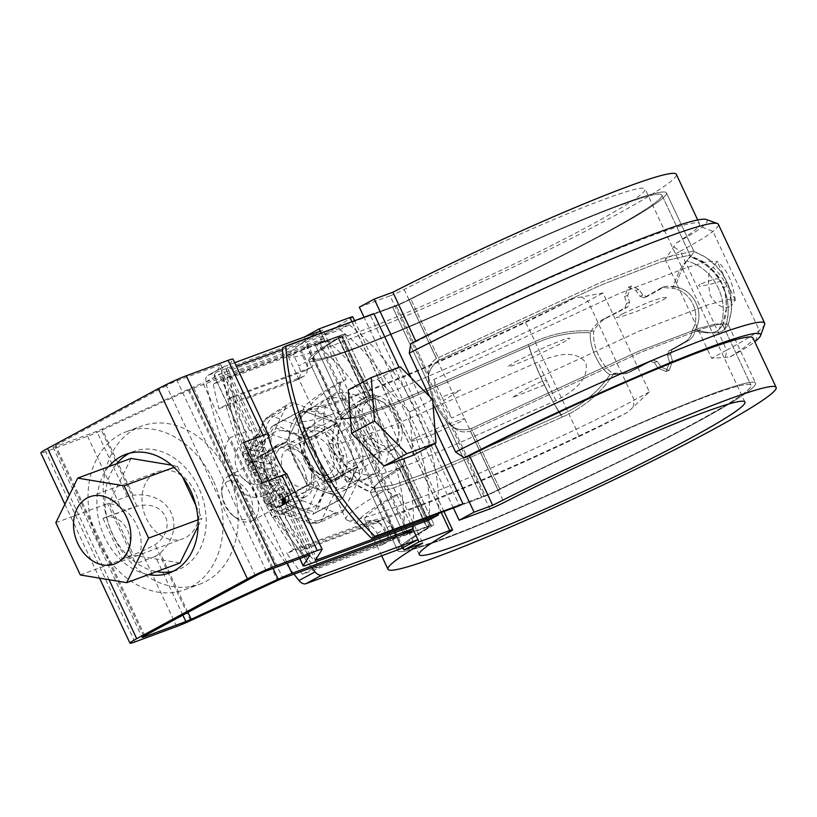<?xml version="1.0" encoding="UTF-8"?>
<svg xmlns="http://www.w3.org/2000/svg" width="817" height="817" viewBox="0 0 817 817"><rect width="100%" height="100%" fill="white"/><g stroke="black" fill="none" stroke-linecap="round" stroke-linejoin="round"><path stroke-width="0.61" stroke-dasharray="4.08 3.06" d="M695.4 329.435C694.511 334.562 692.265 338.207 688.649 340.393A197.53 13.777 -25.1 0 1 671.85 349.88L670.594 354.312L672.524 361.185L669.164 370.407L661.331 367.231L657.256 361.512L652.926 360.113A197.53 13.777 -25.1 0 1 631.286 371.388L628.569 372.583L613.455 374.043C601.149 392.967 584.094 407.315 562.29 417.089C551.271 401.321 534.716 365.975 528.333 344.59C549.77 333.918 571.44 329.425 593.346 331.099L593.857 331.191C596.778 325.319 600.944 320.958 606.337 318.119A197.53 13.777 154.9 0 0 627.977 306.845L629.529 302.31L627.681 295.407L631.245 286.113L638.874 289.361L642.856 295.111L646.901 296.622A197.53 13.777 154.9 0 0 663.7 287.135L665.528 286.267L676.159 287.186C693.939 289.933 704.714 312.717 695.686 328.863L695.4 329.435C694.511 334.562 692.265 338.207 688.649 340.393A197.53 13.777 -25.1 0 1 671.85 349.88L670.594 354.312L672.524 361.185L669.164 370.407L661.331 367.231L657.256 361.512L652.926 360.113A197.53 13.777 -25.1 0 1 631.286 371.388L628.569 372.583L613.312 373.359C602.446 368.058 591.722 345.264 593.796 331.682L593.857 331.191C596.778 325.319 600.944 320.958 606.337 318.119A197.53 13.777 154.9 0 0 627.977 306.845L629.529 302.31L627.681 295.407L631.245 286.113L638.874 289.361L642.856 295.111L646.901 296.622A197.53 13.777 154.9 0 0 663.7 287.135L665.528 286.267L675.639 286.644C680.622 270.417 685.555 260.541 690.436 257.018C685.555 260.541 680.622 270.417 675.639 286.644L676.159 287.186C693.939 289.933 704.714 312.717 695.686 328.863L695.4 329.435M723.811 288.033C729.387 301.779 729.581 315.607 724.403 329.506C719.91 333.928 710.361 333.959 695.747 329.588C710.361 333.959 719.91 333.928 724.403 329.506C736.209 301.412 719.654 266.076 690.447 257.008L694.072 251.81L693.194 251.136L664.415 257.712L601.966 281.865L436.411 358.592C430.518 362.707 427.894 368.058 428.537 374.656C430.253 394.213 438.331 411.462 452.771 426.403C457.612 431.58 463.474 433.122 470.357 431.049L641.325 352.066L703.457 328.444L721.054 323.746L727.988 324.206L727.937 325.36L724.413 329.496L727.937 325.36L731.235 311.961C731.726 297.337 730.112 287.104 726.405 281.252C719.981 268.977 713.435 259.336 693.194 251.136L664.415 257.712L601.966 281.865L436.411 358.592C430.518 362.707 427.894 368.058 428.537 374.656C430.253 394.213 438.331 411.462 452.771 426.403C457.612 431.58 463.474 433.122 470.357 431.049L641.325 352.066L703.457 328.444L721.054 323.746L727.988 324.206L727.937 325.36C734.606 304.629 731.409 293.395 726.099 280.599C723.985 274.001 717.152 266.199 705.602 257.202L693.194 251.136L694.072 251.81L690.447 257.008C704.468 262.002 714.977 271.04 721.983 284.122C721.646 286.256 722.259 287.564 723.811 288.033C725.935 286.45 726.732 284.347 726.211 281.722L721.983 284.122M373.604 438.31L362.288 442.743L371.98 434.838L381.805 455.825L354.905 472.972L347.041 481.928L337.523 461.595C336.533 459.328 337.993 457.295 341.884 455.518C346.684 453.803 340.944 460.461 340.566 461.043L338.534 463.76C342.568 471.828 348.124 478.558 355.211 483.981L371.081 492.477L370.244 491.824L376.892 484.042L399.993 469.07L400.759 465.567L394.264 458.02C379.854 443.141 371.776 425.892 370.019 406.274L368.824 397.399L366.047 396.602L344.917 410.226L336.338 418.233L333.091 431.162C332.519 446.174 334.112 456.56 337.85 462.32C344.274 474.606 350.779 484.246 371.081 492.477L391.037 488.791L434.133 473.206L562.239 417.109L434.133 473.206L391.037 488.791L371.081 492.477L370.244 491.824L397.828 550.709A197.53 13.777 -25.1 0 0 582.552 479.395A197.53 13.777 -25.1 0 0 755.582 383.122L727.988 324.206L755.582 383.122A197.53 13.777 -25.1 0 0 497.941 489.945A11.795 0.827 -25.1 0 1 485.206 495.653A11.795 0.827 -25.1 0 0 497.941 489.945A197.53 13.777 -25.1 0 1 755.582 383.122A197.53 13.777 -25.1 0 1 582.552 479.395A197.53 13.777 -25.1 0 1 397.828 550.709A197.53 13.777 -25.1 0 1 427.577 527.956L399.993 469.07L400.759 465.567L394.264 458.02C379.854 443.141 371.776 425.892 370.019 406.274L368.824 397.399L366.047 396.602L344.917 410.226L336.338 418.233L336.298 419.366L352.903 417.538L395.499 402.638L528.282 344.611C531.653 355.354 536.442 367.487 542.641 381.008C531.693 385.838 521.563 391.384 512.269 397.634L544.469 384.909C548.656 381.365 548.044 380.058 542.641 381.008M653.263 359.96L649.893 361.226A192.475 13.429 -25.1 0 1 628.191 372.532L625.465 373.726L610.033 374.625C598.034 392.16 581.775 405.538 561.248 414.77L436.666 469.356L394.57 484.624L374.829 488.382L373.89 487.708L380.375 480.12L402.883 465.537L404.017 460.594L393.743 447.706C385.267 437.207 379.823 425.596 377.423 412.861L374.727 398.073L370.785 397.021L350.36 410.175L341.884 417.977L341.802 419.192L358.009 417.405L399.584 402.863L529.14 346.234C534.543 366.067 550.791 400.749 561.248 414.77L436.666 469.356L394.57 484.624L374.829 488.382L373.89 487.708L380.375 480.12L402.883 465.537L404.017 460.594L393.743 447.706C385.267 437.207 379.823 425.596 377.423 412.861L374.727 398.073L370.785 397.021L350.36 410.175L341.884 417.977L341.802 419.192L358.009 417.405L399.584 402.863L529.14 346.234C549.3 336.216 569.735 331.753 590.456 332.836C593.397 326.729 597.656 322.204 603.242 319.263A192.475 13.429 154.9 0 0 624.944 307.958L626.506 303.424L624.658 296.52L628.232 287.227L635.851 290.474L639.834 296.224L643.878 297.735A192.475 13.429 154.9 0 0 660.606 288.268L662.424 287.41L672.718 288.401C690.927 290.852 701.854 313.953 692.295 330.191C691.499 335.511 689.252 339.29 685.555 341.537A192.475 13.429 -25.1 0 1 668.827 351.004L667.571 355.426L669.501 362.299L666.141 371.521L658.308 368.344L654.233 362.636L649.893 361.226A192.475 13.429 -25.1 0 1 628.191 372.532L625.465 373.726L610.033 374.625C599.576 369.315 588.7 346.194 590.456 332.836C593.397 326.729 597.656 322.204 603.242 319.263A192.475 13.429 154.9 0 0 624.944 307.958L626.506 303.424L624.658 296.52L628.232 287.227L635.851 290.474L639.834 296.224L643.878 297.735A192.475 13.429 154.9 0 0 660.606 288.268L662.424 287.41L672.718 288.401C677.538 273.511 682.246 264.391 686.842 261.042C715.304 268.415 731.552 303.097 718.94 329.578C714.722 333.724 705.837 333.918 692.295 330.191C691.499 335.511 689.252 339.29 685.555 341.537A192.475 13.429 -25.1 0 1 668.827 351.004L667.571 355.426L669.501 362.299L666.141 371.521L658.308 368.344L654.233 362.636L649.893 361.226L653.263 359.96M407.091 531.887L318.783 343.365L315.342 345.223L337.584 337.023L227.31 377.699A202.167 128.003 61.6 0 0 316.424 567.938L319.866 566.079L430.14 525.402A16.851 1.174 -25.1 0 1 433.929 524.453A16.851 1.174 -25.1 0 1 431.386 526.393A192.475 13.429 154.9 0 0 402.403 548.575A192.475 13.429 154.9 0 0 582.398 479.079A192.475 13.429 154.9 0 0 751.007 385.267A192.475 13.429 154.9 0 0 499.963 489.352A16.851 1.174 -25.1 0 1 481.764 497.512L459.532 505.713L370.418 315.474L396.092 305.415L373.859 313.616M316.424 567.938L426.699 527.261A11.795 0.827 -25.1 0 1 429.354 526.597A11.795 0.827 -25.1 0 1 427.577 527.956L399.993 469.07L376.892 484.042L370.244 491.824L397.828 550.709A197.53 13.777 -25.1 0 1 427.577 527.956A11.795 0.827 -25.1 0 0 429.354 526.597A11.795 0.827 -25.1 0 0 426.699 527.261L394.264 458.02L426.699 527.261L404.456 535.462L413.637 530.509M485.206 495.653L462.973 503.854L485.206 495.653L452.771 426.403L485.206 495.653M227.31 377.699L230.751 375.84L341.026 335.164A16.851 1.174 -25.1 0 1 344.815 334.214A16.851 1.174 -25.1 0 1 342.272 336.155A192.475 13.429 154.9 0 0 313.289 358.326A192.475 13.429 154.9 0 0 493.284 288.84A192.475 13.429 154.9 0 0 661.893 195.028A192.475 13.429 154.9 0 0 410.849 299.114L439.352 359.97C430.191 366.282 426.76 374.615 429.048 384.97C431.447 397.705 436.891 409.317 445.367 419.815C452.118 428.823 460.808 431.713 471.45 428.486L638.036 351.524L698.586 328.505L715.733 323.93L722.483 324.38L722.391 325.615L718.94 329.578C714.722 333.724 705.837 333.918 692.295 330.191C701.854 313.953 690.927 290.852 672.718 288.401C677.538 273.511 682.246 264.391 686.842 261.042L690.416 255.925L689.446 255.231L661.076 261.828L600.199 285.409L439.352 359.97C430.191 366.282 426.76 374.615 429.048 384.97C431.447 397.705 436.891 409.317 445.367 419.815C452.118 428.823 460.808 431.713 471.45 428.486L638.036 351.524L698.586 328.505L715.733 323.93L722.483 324.38L722.391 325.615L718.94 329.578C731.552 303.097 715.304 268.415 686.842 261.042L690.416 255.925L689.446 255.231L661.076 261.828L600.199 285.409L439.352 359.97L410.849 299.114A16.851 1.174 -25.1 0 1 392.65 307.274L282.376 347.95M643.571 297.878L646.901 296.622L643.571 297.878M337.523 461.595L334.082 451.239C332.437 443.304 330.977 434.327 336.338 418.233L336.298 419.366L308.714 360.471A197.53 13.777 -25.1 0 0 493.437 289.157A197.53 13.777 -25.1 0 0 666.468 192.883A197.53 13.777 -25.1 0 0 408.827 299.706A11.795 0.827 -25.1 0 1 396.092 305.415A11.795 0.827 -25.1 0 0 408.827 299.706L436.411 358.592L408.827 299.706A197.53 13.777 -25.1 0 1 666.468 192.883A197.53 13.777 -25.1 0 1 493.437 289.157A197.53 13.777 -25.1 0 1 308.714 360.471A197.53 13.777 -25.1 0 1 338.463 337.717A11.795 0.827 -25.1 0 0 340.24 336.359A11.795 0.827 -25.1 0 1 338.463 337.717A197.53 13.777 -25.1 0 0 308.714 360.471L336.298 419.366L352.903 417.538L395.499 402.638L528.282 344.611M562.29 417.089C584.094 407.315 601.149 392.967 613.455 374.043L613.312 373.359C602.446 368.058 591.722 345.264 593.796 331.682L593.346 331.099C571.44 329.425 549.77 333.918 528.333 344.59M307.968 458.909A29.483 18.668 61.6 0 0 339.596 478.353A29.483 18.668 61.6 0 0 342.006 443.539A29.483 18.668 61.6 0 0 311.573 426.474A29.483 18.668 61.6 0 0 307.968 458.909M230.751 375.84A202.167 128.003 61.6 0 0 319.866 566.079M304.527 460.768A29.483 18.668 61.6 0 0 336.155 480.212A29.483 18.668 61.6 0 0 338.565 445.398A29.483 18.668 61.6 0 0 308.132 428.333A29.483 18.668 61.6 0 0 304.527 460.768M337.584 337.023A11.795 0.827 -25.1 0 1 340.24 336.359L368.824 397.389L340.24 336.359A11.795 0.827 -25.1 0 0 337.584 337.023L370.019 406.274L337.584 337.023M398.277 416.159A29.483 18.668 -118.4 0 1 394.672 448.604A29.483 18.668 -118.4 0 1 364.229 431.539A29.483 18.668 -118.4 0 1 366.639 396.725A29.483 18.668 -118.4 0 1 398.277 416.159M394.836 418.028A29.483 18.668 -118.4 0 1 391.231 450.463A29.483 18.668 -118.4 0 1 360.787 433.398A29.483 18.668 -118.4 0 1 363.197 398.584A29.483 18.668 -118.4 0 1 394.836 418.028M434.746 443.611L399.023 367.333M453.404 507.98L364.045 317.231M359.327 307.161L390.077 295.825L489.883 508.889M305.487 370.55A8.425 5.331 -118.4 0 1 305.047 370.744L228.27 399.064A296.51 187.747 -118.4 0 1 223.613 378.475L301.167 349.87L306.518 361.277A8.425 5.331 -118.4 0 1 305.487 370.55L311.216 367.446A8.425 5.331 -118.4 0 0 312.247 358.183L306.906 346.765L324.523 340.27L321.142 333.06L412.83 528.783M403.006 547.696L304.312 337.012M407.509 532.766L407.897 533.603L404.456 535.462L315.342 345.223L404.456 535.462L389.362 541.038L384.01 529.62A12.633 7.996 61.6 0 0 371.112 520.991L293.609 549.575A296.51 187.747 -118.4 0 1 225.89 404.997L303.383 376.412A12.633 7.996 61.6 0 0 304.047 376.116A12.633 7.996 61.6 0 0 305.589 362.207L300.248 350.799L293.354 354.517L298.705 365.934L305.589 362.207M318.783 343.365L341.026 335.164A16.851 1.174 -25.1 0 1 344.815 334.214A16.851 1.174 -25.1 0 1 342.272 336.155A192.475 13.429 154.9 0 0 313.289 358.326A192.475 13.429 154.9 0 0 493.284 288.84A192.475 13.429 154.9 0 0 661.893 195.028A192.475 13.429 154.9 0 0 410.849 299.114A16.851 1.174 -25.1 0 1 392.65 307.274L370.418 315.474M407.897 533.603L430.14 525.402A16.851 1.174 -25.1 0 1 433.929 524.453A16.851 1.174 -25.1 0 1 431.386 526.393A192.475 13.429 154.9 0 0 402.403 548.575A192.475 13.429 154.9 0 0 582.398 479.079A192.475 13.429 154.9 0 0 751.007 385.267A192.475 13.429 154.9 0 0 499.963 489.352A16.851 1.174 -25.1 0 1 481.764 497.512L459.532 505.713M349.768 461.176C344.764 464.158 354.333 463.566 357.448 462.463L372.981 456.611L376.269 453.905L362.677 456.642L349.768 461.176M415.976 437.81L410.451 441.456L417.16 439.965L430.671 435.338L458.562 422.624C461.452 421.398 463.413 420.03 464.464 418.508L442.201 426.086L415.976 437.81M562.239 417.109C556.765 408.97 550.842 398.236 544.469 384.909M515.19 361.89L546.726 346.326L562.944 339.892C566.263 338.381 568.601 337.881 569.96 338.381L562.647 342.701L531.642 357.775L515.598 364.382C512.657 365.781 510.094 366.486 507.919 366.465L515.19 361.89M622.779 313.687L649.239 301.922L661.872 297.848L667.591 297.184L662.281 300.299L637.566 311.052L623.647 315.944L616.386 317.568L622.779 313.687M701.323 283.652L714.14 279.251C716.775 278.372 723.76 279.261 720.073 281.344L709.718 284.51L702.273 285.868C698.126 287.247 697.371 284.816 701.323 283.652M433.756 379.527L441.966 397.031L460.798 389.832L443.59 400.504L451.791 418.018C442.334 406.509 436.329 393.682 433.756 379.527L618.949 293.62L687.965 267.169L708.155 261.389L717.03 261.42L713.21 267.394C724.403 277.841 730.429 290.689 731.256 305.936L735.208 300.002L727.528 299.604L708.002 304.823L639.445 331.028L451.791 418.018M441.966 397.031L443.59 400.504M529.14 346.234C534.543 366.067 550.791 400.749 561.248 414.77C581.775 405.538 598.034 392.16 610.033 374.625C599.576 369.315 588.7 346.194 590.456 332.836C569.735 331.753 549.3 336.216 529.14 346.234M675.547 287.053L676.159 287.186L675.547 287.053M347.041 481.928L366.853 479.508L413.371 462.851L555.948 400.647C569.817 393.253 589.608 381.273 585.901 362.717C574.28 347.96 552.506 356.13 537.903 362.105L393.488 425.34L347.113 441.486L334.276 444.468L328.945 443.049L337.778 434.082L363.779 417.334L371.98 434.838M411.084 377.74L434.858 428.506M713.2 267.404C708.176 269.385 707.175 278.72 710.187 295.397C719.777 310.899 728.407 307.57 731.256 305.936M363.779 417.334C366.292 431.386 372.307 444.223 381.805 455.825M415.761 341.108L416.037 341.7A214.34 14.951 154.9 0 1 699.515 223.807A214.34 14.951 154.9 0 1 676.547 242.833L665.252 259.367L680.347 251.207L726.681 350.136A114.564 7.996 154.9 0 0 759.289 330.334A231.18 16.126 154.9 0 0 764.641 324.451M665.252 259.367L711.597 358.285L730.02 356.978A106.139 7.404 154.9 0 0 754.775 341.782M649.352 391.915L634.268 400.064A114.564 7.996 -25.1 0 1 576.087 429.303A231.18 16.126 -25.1 0 1 346.959 520.112A231.18 16.126 -25.1 0 1 345.969 519.336L299.625 420.408A231.18 16.126 -25.1 0 0 529.743 330.374A114.564 7.996 -25.1 0 0 587.923 301.146L581.694 296.98L603.017 292.986L649.352 391.915L627.691 412.268A214.34 14.951 -25.1 0 1 364.78 519.796A214.34 14.951 -25.1 0 1 399.523 493.652L422.695 543.111M581.694 296.98L574.218 298.123A214.34 14.951 -25.1 0 1 311.318 405.651A214.34 14.951 -25.1 0 1 346.061 379.507L340.873 381.416L339.269 390.935L385.614 489.853L394.345 495.562L399.523 493.652M304.261 336.91L322.889 330.037L346.061 379.507M322.889 330.037A214.34 14.951 154.9 0 0 288.146 356.192A214.34 14.951 154.9 0 0 488.586 278.811A214.34 14.951 154.9 0 0 676.343 174.348M730.02 356.978A214.34 14.951 154.9 0 0 752.978 337.952M429.507 396.357L432.99 403.782M416.037 341.7L410.859 343.61M574.218 298.123A106.139 7.404 -25.1 0 1 525.423 322.48A222.765 15.543 -25.1 0 1 303.72 408.01A222.765 15.543 -25.1 0 1 340.873 381.416M633.195 406.917L634.268 400.064L587.923 301.146L603.017 292.986M674.117 247.051L680.347 251.207A114.564 7.996 154.9 0 0 712.955 231.405A231.18 16.126 154.9 0 0 718.337 224.266M676.547 242.833A106.139 7.404 154.9 0 0 701.956 227.106A222.765 15.543 154.9 0 0 706.184 219.477M299.625 420.408A231.18 16.126 -25.1 0 1 299.655 419.141A231.18 16.126 -25.1 0 1 339.269 390.935M345.969 519.336A231.18 16.126 -25.1 0 1 385.614 489.853M725.619 356.988L726.681 350.136L711.597 358.285M352.76 316.802A12.633 0.878 -25.1 0 1 350.564 318.426L450.371 531.499M390.077 295.825A12.633 0.878 -25.1 0 0 404.16 289.473A179.842 12.541 -25.1 0 1 645.103 188.982A179.842 12.541 -25.1 0 1 487.565 276.626A179.842 12.541 -25.1 0 1 319.386 341.557A179.842 12.541 -25.1 0 1 350.564 318.426M627.691 412.268A106.139 7.404 -25.1 0 1 578.896 436.615A222.765 15.543 -25.1 0 1 358.112 524.116A222.765 15.543 -25.1 0 1 394.345 495.562M413.259 525.831A165.197 104.596 61.6 0 0 323.981 338.401L314.811 343.365L193.711 388.024A8.425 0.592 -25.1 0 0 188.37 390.291L101.441 430.375A21.906 1.532 -25.1 0 1 87.572 436.268L45.772 451.689A21.906 1.532 -25.1 0 1 40.85 452.924M282.457 349.39L349.227 324.768L340.046 329.721L218.946 374.39L308.06 564.629M349.227 324.768A165.197 104.596 -118.4 0 1 438.433 513.495M429.16 519.959A165.197 104.596 61.6 0 0 340.046 329.721M329.588 443.56A44.22 28.003 -118.4 0 1 335.001 394.907A44.22 28.003 -118.4 0 1 382.458 424.064A44.22 28.003 -118.4 0 1 377.046 472.726A44.22 28.003 -118.4 0 1 329.588 443.56M268.517 435.175L232.988 359.317L226.248 369.825A8.425 0.592 154.9 0 0 226.238 369.907A8.425 0.592 154.9 0 0 228.127 369.437L236.43 366.373M243.568 442.548A22.325 17.208 -110.2 0 0 236.307 451.597A22.325 17.208 -110.2 0 0 251.37 483.746A22.325 17.208 -110.2 0 0 260.746 483.654A22.325 17.208 -110.2 0 0 262.461 482.878M308.05 555.54L277.525 490.384L278.914 488.944C271.479 482.428 254.189 445.531 251.82 431.1L220.825 364.831A8.425 0.592 -25.1 0 1 220.815 364.903L214.074 375.412A21.906 1.532 154.9 0 0 214.023 375.626A21.906 1.532 154.9 0 0 218.946 374.39M220.815 364.903L251.82 431.1L249.461 430.457L229.802 437.708L257.876 497.635A35.805 27.594 69.8 0 1 228.637 475.882A35.805 27.594 69.8 0 1 229.802 437.708M309.939 555.07L278.914 488.944L309.868 555.029M277.525 490.384L257.876 497.635M255.476 575.914L166.362 385.675A8.425 0.592 -25.1 0 1 177.126 380.722L218.936 365.301A8.425 0.592 -25.1 0 1 220.825 364.831M166.362 385.675L55.648 445.49A8.425 0.592 154.9 0 0 53.054 447.205A8.425 0.592 154.9 0 0 54.943 446.725L96.753 431.305A8.425 0.592 154.9 0 0 102.084 429.048L189.013 388.953A21.906 1.532 -25.1 0 1 202.882 383.071L287.267 563.209M314.811 343.365A165.197 104.596 -118.4 0 1 403.925 533.603M357.213 437.698A44.22 28.003 61.6 0 0 309.766 408.541A44.22 28.003 61.6 0 0 306.15 460.757A44.22 28.003 61.6 0 0 351.8 486.36A44.22 28.003 61.6 0 0 357.213 437.698M295.172 462.156A44.22 28.003 -118.4 0 1 300.585 413.494A44.22 28.003 -118.4 0 1 348.032 442.661A44.22 28.003 -118.4 0 1 342.629 491.313A44.22 28.003 -118.4 0 1 295.172 462.156M323.981 338.401L202.882 383.071M182.865 615.14L155.342 556.387L160.193 553.089C187.971 527.537 170.692 490.639 133.1 495.245L127.278 496.47L107.619 503.711L114.125 517.6A22.325 17.208 69.8 0 1 129.188 549.749L135.693 563.638A35.805 27.594 -110.2 0 0 136.858 525.464A35.805 27.594 -110.2 0 0 107.619 503.711M155.342 556.387L135.693 563.638M104.75 517.692A22.325 17.208 69.8 0 0 103.034 518.468L136.98 506.234C165.034 499.085 178.627 528.088 155.026 544.765L141.576 551.546L121.927 558.797A22.325 17.208 69.8 0 0 129.188 549.749L114.125 517.6A22.325 17.208 69.8 0 0 104.75 517.692L130.414 508.225M103.034 518.468L121.927 558.797M173.306 571.226A63.175 48.703 -110.2 0 0 177.422 569.97A63.175 48.703 -110.2 0 0 198.582 487.463A63.175 48.703 -110.2 0 0 133.702 451.423A63.175 48.703 -110.2 0 0 129.76 453.139M116.77 463.699A63.175 48.703 -110.2 0 0 109.866 527.557A63.175 48.703 -110.2 0 0 156.578 571.634M108.712 466.67A63.175 48.703 -110.2 0 0 101.819 530.529A63.175 48.703 -110.2 0 0 148.52 574.606M373.277 429.027A44.22 28.003 61.6 0 0 325.83 399.86A44.22 28.003 61.6 0 0 322.204 452.077A44.22 28.003 61.6 0 0 367.864 477.679A44.22 28.003 61.6 0 0 373.277 429.027M198.041 519.837L201.942 518.407L195.825 505.355M182.528 476.965L177.442 466.119L171.56 465.139M174.052 467.375L177.442 466.119M212.92 479.712A84.233 64.931 -110.2 0 0 126.41 431.672A84.233 64.931 -110.2 0 0 94.639 533.174A84.233 64.931 -110.2 0 0 184.713 589.731A84.233 64.931 -110.2 0 0 212.92 479.712M198.123 526.158L201.942 518.407M131.067 458.419L109.182 502.996L133.671 555.284L180.046 562.984M55.822 522.686L109.182 502.996M195.049 491.957A35.805 27.594 -110.2 0 0 158.273 471.542A35.805 27.594 -110.2 0 0 144.772 514.679A35.805 27.594 -110.2 0 0 183.049 538.72A35.805 27.594 -110.2 0 0 195.049 491.957M228.025 474.136A84.233 64.931 -110.2 0 0 141.515 426.096A84.233 64.931 -110.2 0 0 109.744 527.598A84.233 64.931 -110.2 0 0 199.818 584.165A84.233 64.931 -110.2 0 0 228.025 474.136M80.311 574.964L133.671 555.284M262.063 443.376L264.963 439.383L261.746 432.51L252.31 445.439L264.065 447.645L262.063 443.376L255.18 447.093L258.08 443.1L254.853 436.227L245.427 449.156L257.181 451.372L255.18 447.093M257.651 467.875L280.302 472.134L277.086 465.261L254.434 461.002L257.651 467.875L250.768 471.593L273.419 475.851L270.202 468.978L247.551 464.72L250.768 471.593M324.523 340.27L315.342 345.223L300.248 350.799M342.721 498.207L307.263 485.523L286.685 441.588L301.565 410.338L337.023 423.022L357.611 466.956L342.721 498.207L312.901 514.322L277.433 501.638L256.855 457.704L271.734 426.454L307.202 439.137L327.78 483.072L312.901 514.322M284.122 513.423L272.388 517.743L269.13 510.788L281.538 505.703L282.131 501.485L279.639 495.541L281.467 493.029L285.838 502.373L292.721 498.656L288.35 489.312L286.522 491.814L289.014 497.767L288.421 501.985L276.013 507.071L279.271 514.026L291.015 509.696A9.835 6.23 -118.4 0 0 291.526 509.471L284.643 513.188A9.835 6.23 -118.4 0 1 284.122 513.423L291.015 509.696M292.721 498.656A9.835 6.23 -118.4 0 1 291.526 509.471M270.233 494.734L273.46 501.607L286.032 484.358L282.621 477.087L271.081 474.912L267.057 480.437L279.016 482.684L270.233 494.734L263.35 498.452L266.577 505.325L279.148 488.076L275.738 480.805L264.197 478.639L260.174 484.154L272.132 486.401L263.35 498.452M274.767 460.308L271.54 453.435L248.889 449.166L252.116 456.049L274.767 460.308L267.884 464.025L264.657 457.152L242.006 452.894L248.889 449.166M303.056 467.61A29.483 18.668 -118.4 0 1 299.451 500.045A29.483 18.668 -118.4 0 1 269.007 482.98A29.483 18.668 -118.4 0 1 271.418 448.165A29.483 18.668 -118.4 0 1 303.056 467.61M264.657 457.152L271.54 453.435M242.006 452.894L245.233 459.767L252.116 456.049M273.001 449.36L292.353 490.66L271.673 501.995L252.33 460.706A13.266 8.395 -118.4 0 1 251.432 448.86L265.413 419.489A13.266 8.395 -118.4 0 1 267.629 416.915A13.266 8.395 -118.4 0 1 273.348 416.568L306.681 428.486A13.266 8.395 -118.4 0 1 315.505 437.401L334.847 478.701A13.266 8.395 -118.4 0 1 335.746 490.537L321.755 519.908A13.266 8.395 -118.4 0 1 318.916 522.829A13.266 8.395 -118.4 0 1 313.83 522.839L280.497 510.911A13.266 8.395 -118.4 0 1 271.673 501.995A12.633 0.878 -25.1 0 0 268.221 504.334L248.879 463.035A12.633 0.878 -25.1 0 1 252.33 460.706L273.001 449.36A14.931 9.457 -118.4 0 1 271.99 436.033L251.432 448.86A12.633 8.875 25.5 0 0 248.868 451.668L262.86 422.297A12.633 8.875 25.5 0 1 265.413 419.489L285.981 406.662A14.931 9.457 -118.4 0 1 288.472 403.761A14.931 9.457 -118.4 0 1 294.906 403.363L273.348 416.568A12.633 7.996 109.7 0 0 266.046 432.234L251.667 461.748A12.633 8.875 25.5 0 1 248.868 451.668C247.183 456.09 247.183 459.879 248.879 463.035A12.633 0.878 -25.1 0 0 251.718 462.33L271.06 503.619A12.633 0.878 -25.1 0 1 268.221 504.334L275.84 511.309A12.633 7.996 -70.3 0 0 280.497 510.911L302.28 500.698A14.931 9.457 -118.4 0 1 292.353 490.66M302.28 500.698L335.613 512.616L313.83 522.839A12.633 7.996 109.7 0 1 309.173 523.227A12.633 7.996 109.7 0 1 304.823 515.976L319.151 485.88L299.379 444.152L266.046 432.234M294.906 403.363L328.24 415.291A14.931 9.457 -118.4 0 1 338.177 425.32L357.519 466.619A14.931 9.457 -118.4 0 1 358.53 479.947L344.539 509.328A14.931 9.457 -118.4 0 1 341.343 512.606A14.931 9.457 -118.4 0 1 335.613 512.616M285.981 406.662L271.99 436.033M293.997 574.147A306.62 194.15 -118.4 0 1 205.894 381.784A8.425 5.331 -118.4 0 1 207.875 375.371A8.425 5.331 -118.4 0 1 208.315 375.177L304.19 339.811L401.852 548.319M225.89 404.997L219.007 408.714A296.51 187.747 -118.4 0 1 213.278 384.051L293.354 354.517M219.007 408.714L296.5 380.13A12.633 7.996 61.6 0 0 297.163 379.834A12.633 7.996 61.6 0 0 298.705 365.934M364.229 524.708A12.633 7.996 61.6 0 1 377.127 533.338L382.468 544.755L302.392 574.29A296.51 187.747 -118.4 0 1 286.726 553.293L364.229 524.708L371.112 520.991M285.838 502.373A9.835 6.23 -118.4 0 1 284.643 513.188M245.233 459.767L267.884 464.025M376.331 522.941L299.563 551.25L305.303 548.156L382.07 519.837L376.331 522.941A8.425 5.331 61.6 0 1 384.93 528.691L390.281 540.108L312.727 568.714A296.51 187.747 -118.4 0 1 299.563 551.25M311.716 567.611A306.62 194.15 -118.4 0 1 221.958 373.114A8.425 5.331 -118.4 0 1 223.929 366.7A8.425 5.331 -118.4 0 1 224.379 366.496L208.315 375.177M395.826 536.585L390.669 525.597A8.425 5.331 61.6 0 0 382.07 519.837M396.02 537.004L390.281 540.108M311.216 367.446A8.425 5.331 -118.4 0 1 310.777 367.65L234.009 395.969A296.51 187.747 61.6 0 0 305.303 548.156M234.714 362.687L224.379 366.496M306.906 346.765L301.167 349.87M223.613 378.475L213.278 384.051M304.792 497.022A29.483 18.668 -118.4 0 1 275.278 478.078A29.483 18.668 -118.4 0 1 278.301 444.448A29.483 18.668 -118.4 0 1 309.939 463.893A29.483 18.668 -118.4 0 1 306.334 496.327A29.483 18.668 -118.4 0 1 304.792 497.022M312.727 568.714L302.392 574.29M382.468 544.755L389.362 541.038M307.263 485.523L277.433 501.638M286.685 441.588L256.855 457.704M301.565 410.338L271.734 426.454M337.023 423.022L307.202 439.137M357.611 466.956L327.78 483.072M304.19 339.811L320.244 331.14M293.609 549.575L286.726 553.293M279.639 495.541L286.522 491.814M281.467 493.029L288.35 489.312M272.388 517.743L279.271 514.026M269.13 510.788L276.013 507.071M280.262 506.683L287.145 502.966M280.456 506.601L287.339 502.884M280.629 506.52L287.513 502.792M280.803 506.407L287.686 502.69M280.966 506.295L287.85 502.578M281.119 506.162L288.003 502.445M281.273 506.019L288.156 502.302M281.405 505.866L288.289 502.149M281.538 505.703L288.421 501.985M281.661 505.519L288.544 501.801M281.763 505.335L288.646 501.618M281.865 505.131L288.748 501.413M281.957 504.926L288.84 501.209M282.039 504.712L288.922 500.984M282.1 504.477L288.993 500.76M282.161 504.242L289.044 500.525M282.212 503.997L289.095 500.28M282.253 503.742L289.136 500.014M282.273 503.476L289.157 499.759M282.284 503.201L289.167 499.483M282.294 502.925L289.177 499.207M282.284 502.649L289.167 498.932M282.263 502.363L289.147 498.646M282.233 502.077L289.116 498.36M282.182 501.781L289.065 498.064M282.131 501.485L289.014 497.767M282.069 501.189L288.952 497.471M281.988 500.892L288.871 497.165M281.906 500.586L288.789 496.869M281.814 500.331L288.707 496.613M281.732 500.075L288.615 496.358M281.63 499.82L288.513 496.103M281.518 499.565L288.401 495.848M281.405 499.32L288.289 495.602M273.419 475.851L280.302 472.134M247.551 464.72L254.434 461.002M270.202 468.978L277.086 465.261M266.577 505.325L273.46 501.607M272.132 486.401L279.016 482.684M260.174 484.154L267.057 480.437M264.197 478.639L271.081 474.912M275.738 480.805L282.621 477.087M279.148 488.076L286.032 484.358M258.08 443.1L264.963 439.383M257.181 451.372L264.065 447.645M245.427 449.156L252.31 445.439M254.853 436.227L261.746 432.51M234.009 395.969L228.27 399.064M307.09 485.165L280.895 499.32A48.438 30.668 61.6 0 0 281.354 499.779L296.316 507.357A42.116 26.665 61.6 0 0 321.49 498.074A42.116 26.665 61.6 0 0 318.64 460.482A42.116 26.665 61.6 0 0 290.617 432.173A42.116 26.665 61.6 0 0 265.443 441.456A42.116 26.665 61.6 0 0 268.293 479.048A42.116 26.665 61.6 0 0 296.316 507.357L316.24 512.259A48.438 30.668 61.6 0 0 316.649 512.106L342.844 497.951L357.489 467.212A48.438 30.668 61.6 0 0 357.438 466.599L337.196 423.38A48.438 30.668 61.6 0 0 336.737 422.92L301.851 410.44A48.438 30.668 61.6 0 0 301.442 410.594L286.808 441.333A48.438 30.668 61.6 0 0 286.849 441.946L307.09 485.165A48.438 30.668 61.6 0 0 307.549 485.625L342.435 498.104A48.438 30.668 61.6 0 0 342.844 497.951M357.489 467.212L331.283 481.366L321.49 498.074L316.649 512.106M291.751 447.216A25.266 16.003 61.6 0 0 275.033 463.188A25.266 16.003 61.6 0 0 295.182 492.324A25.266 16.003 61.6 0 0 311.89 476.331A25.266 16.003 61.6 0 0 298.072 450.759A25.266 16.003 61.6 0 0 291.751 447.216M337.196 423.38L311.001 437.534L318.64 460.482L331.242 480.743L357.438 466.599M331.283 481.366A48.438 30.668 61.6 0 0 331.242 480.743M320.438 431.713A25.266 16.003 61.6 0 0 303.72 447.706A25.266 16.003 61.6 0 0 317.537 473.278A25.266 16.003 61.6 0 0 340.597 464.628A25.266 16.003 61.6 0 0 320.438 431.713M281.354 499.779L307.549 485.625M280.895 499.32L268.293 479.048L260.654 456.1L286.849 441.946M311.001 437.534A48.438 30.668 61.6 0 0 310.542 437.075L290.617 432.173L275.656 424.595A48.438 30.668 61.6 0 0 275.247 424.748L265.443 441.456L260.603 455.488A48.438 30.668 61.6 0 0 260.654 456.1M316.24 512.259L342.435 498.104M260.603 455.488L286.808 441.333M275.247 424.748L301.442 410.594M275.656 424.595L301.851 410.44M310.542 437.075L336.737 422.92M295.172 449.605A20.711 13.113 61.6 0 0 286.726 449.871A20.711 13.113 61.6 0 0 285.031 474.32A20.711 13.113 61.6 0 0 306.416 486.309A20.711 13.113 61.6 0 0 311.665 473.472A20.711 13.113 61.6 0 0 300.35 452.516A20.711 13.113 61.6 0 0 295.172 449.605M317.639 437.463A20.711 13.113 61.6 0 0 309.194 437.728A20.711 13.113 61.6 0 0 303.944 450.565A20.711 13.113 61.6 0 0 315.26 471.532A20.711 13.113 61.6 0 0 328.883 474.166A20.711 13.113 61.6 0 0 333.009 455.518A20.711 13.113 61.6 0 0 317.639 437.463M413.014 455.355L409.726 411.942L377.362 379.251L348.297 389.975M391.353 445.49A25.266 16.003 -118.4 0 1 366.047 429.262A25.266 16.003 -118.4 0 1 368.641 400.432A25.266 16.003 -118.4 0 1 394.734 415.056A25.266 16.003 -118.4 0 1 392.671 444.897A25.266 16.003 -118.4 0 1 391.353 445.49M400.31 366.864L377.362 379.251M229.424 475.76A25.266 16.003 61.6 0 0 228.106 476.352A25.266 16.003 61.6 0 0 221.693 492.018A25.266 16.003 61.6 0 0 235.51 517.6A25.266 16.003 61.6 0 0 250.809 521.42A25.266 16.003 61.6 0 0 252.126 520.817A25.266 16.003 61.6 0 0 254.72 491.997A25.266 16.003 61.6 0 0 229.424 475.76M228.341 481.111A21.058 13.338 61.6 0 0 221.897 494.663A21.058 13.338 61.6 0 0 233.407 515.976A21.058 13.338 61.6 0 0 252.412 503.926A21.058 13.338 61.6 0 0 228.341 481.111M432.663 399.544L409.726 411.942M497.941 489.945L470.357 431.049L497.941 489.945M688.649 340.393L685.555 341.537L688.649 340.393M663.7 287.135L660.606 288.268L663.7 287.135M671.85 349.88L668.827 351.004L671.85 349.88M499.963 489.352L471.45 428.486L499.963 489.352M431.386 526.393L402.883 465.537L431.386 526.393M370.785 397.021L342.272 336.155L370.785 397.021M366.047 396.602L338.463 337.717L366.047 396.602M481.764 497.512L445.367 419.815L481.764 497.512M430.14 525.402L393.743 447.706L430.14 525.402M657.256 361.512L654.233 362.636L657.256 361.512M631.286 371.388L628.191 372.532L631.286 371.388M661.331 367.231L658.308 368.344L661.331 367.231M672.524 361.185L669.501 362.299L672.524 361.185M670.594 354.312L667.571 355.426L670.594 354.312M606.337 318.119L603.242 319.263L606.337 318.119M627.977 306.845L624.944 307.958L627.977 306.845M377.423 412.861L341.026 335.164L377.423 412.861M429.048 384.97L392.65 307.274L429.048 384.97M428.537 374.656L396.092 305.415L428.537 374.656M629.529 302.31L626.506 303.424L629.529 302.31M627.681 295.407L624.658 296.52L627.681 295.407M638.874 289.361L635.851 290.474L638.874 289.361M642.856 295.111L639.834 296.224L642.856 295.111M555.958 400.636L537.903 362.105M701.956 227.106L712.955 231.405L759.289 330.334L755.429 341.251M578.896 436.615L576.087 429.303L529.743 330.374L525.423 322.48M351.892 321.724L441.241 512.463M404.16 289.473L503.966 502.537M134.887 641.927L45.772 451.689M109.09 579.743L69.404 495.02M228.127 369.437L316.557 558.215M322.102 549.555L286.563 473.697M249.461 430.457L218.936 365.301M214.074 375.412L299.87 558.562M266.24 570.96L177.126 380.722M188.37 390.291L277.484 580.53M193.711 388.024L282.825 578.262M189.013 388.953L273.092 568.438M176.686 626.506L141.576 551.546M190.555 620.624L155.026 544.765M127.278 496.47L96.753 431.305M133.1 495.245L102.084 429.048M187.971 612.382L160.193 553.089M143.741 636.29L54.943 446.725M144.762 635.728L55.648 445.49M122.683 511.217L87.572 436.268M136.98 506.234L101.441 430.375M226.248 369.825L315.362 560.064M271.06 503.619L304.823 515.976M251.718 462.33L251.667 461.748M221.958 373.114L205.894 381.784M390.669 525.597L384.93 528.691M312.247 358.183L306.518 361.277M310.777 367.65L305.047 370.744M296.5 380.13L303.383 376.412M377.127 533.338L384.01 529.62M328.24 415.291L306.681 428.486A12.633 7.996 -70.3 0 0 299.379 444.152M338.177 425.32L315.505 437.401A12.633 0.878 -25.1 0 1 299.808 444.591M357.519 466.619L334.847 478.701A12.633 0.878 -25.1 0 1 319.151 485.88M358.53 479.947L335.746 490.537A12.633 8.875 25.5 0 1 319.192 486.462M344.539 509.328L321.755 519.908A12.633 8.875 25.5 0 1 305.211 515.833M271.489 504.058A12.633 7.996 -70.3 0 0 275.84 511.309L309.173 523.227L318.916 522.829L341.343 512.606M265.658 432.377A12.633 8.875 25.5 0 1 262.86 422.297L267.629 416.915L288.472 403.761M662.424 287.41L665.528 286.267L662.424 287.41M722.391 325.615C728.989 313.422 726.599 290.26 721.452 282.59L715.988 273.664L706.154 263.768L689.446 255.231L703.069 261.583C713.598 269.916 719.757 276.983 721.523 282.753L725.251 293.466L726.538 307.355L722.391 325.615M374.829 488.382C361.38 485.88 344.478 468.274 342.394 460.104C338.973 452.506 337.411 444.571 337.727 436.329L341.884 417.977C335.409 429.323 337.584 453.578 342.803 460.992L348.267 469.918L358.091 479.824L374.829 488.382M373.89 487.708L402.403 548.575L373.89 487.708M722.483 324.38L751.007 385.267L722.483 324.38M313.289 358.326L341.802 419.192L313.289 358.326M661.893 195.028L690.416 255.925L661.893 195.028M666.468 192.883L694.072 251.81L666.468 192.883M404.017 460.594L433.929 524.453L404.017 460.594M400.759 465.567L429.354 526.597L400.759 465.567M666.141 371.521L669.164 370.407L666.141 371.521M625.465 373.716L628.569 372.572L625.465 373.716M336.155 480.212L339.596 478.353M308.132 428.333L311.573 426.474M344.815 334.214L374.727 398.073L344.815 334.214M391.231 450.463L394.672 448.604M363.197 398.584L366.639 396.725M628.232 287.227L631.245 286.113L628.232 287.227M337.564 461.687L329.057 443.519M735.31 300.462C732.818 281.763 726.721 268.752 717.04 261.42M735.208 300.002L717.285 261.746M347.276 482.234C334.521 468.447 328.414 455.375 328.945 443.049M699.515 223.807L697.718 219.977M381.641 555.774L364.78 519.796M311.318 405.651L288.146 356.192M303.72 408.01L299.655 419.141M443.937 511.462L354.588 320.724M358.112 524.116L346.959 520.112M744.91 402.046L645.103 188.982M419.192 554.62L319.386 341.557M64.88 504.222L99.511 578.15M260.746 483.654L286.41 474.187M342.629 491.313L351.8 486.36M300.585 413.494L309.766 408.541M133.702 451.423L125.644 454.395M177.422 569.97L169.364 572.942M53.054 447.205L142.168 637.444M226.238 369.907L315.352 560.145M299.747 558.603L214.023 375.626M335.001 394.907L325.83 399.86M377.046 472.726L367.864 477.679M114.584 563.975L183.049 538.72M89.809 496.797L158.273 471.542M184.713 589.731L199.818 584.165M126.41 431.672L141.515 426.096M278.301 444.448L271.418 448.165M306.334 496.327L299.451 500.045M304.047 376.116L297.163 379.834M207.875 375.371L223.929 366.7M300.35 452.516L298.072 450.759M311.665 473.472L311.89 476.331M309.194 437.728L286.726 449.871M328.883 474.166L306.416 486.309M315.26 471.532L317.537 473.278M303.944 450.565L303.72 447.706M252.126 520.817L392.671 444.897M228.106 476.352L368.641 400.432M233.407 515.976L235.51 517.6M221.897 494.663L221.693 492.018"/><path stroke-width="1.23" d="M434.746 443.611L462.973 503.854L374.932 536.33A202.167 128.003 -118.4 0 1 285.817 346.091L282.376 347.95A202.167 128.003 -118.4 0 0 371.49 538.189L374.932 536.33M462.973 503.854L459.532 505.713L371.49 538.189M399.023 367.333L373.859 313.616L285.817 346.091M453.404 507.98L459.144 520.225L489.883 508.889A12.633 0.878 -25.1 0 0 503.966 502.537A179.842 12.541 -25.1 0 1 744.91 402.046A179.842 12.541 -25.1 0 1 587.372 489.7A179.842 12.541 -25.1 0 1 419.192 554.62A179.842 12.541 -25.1 0 1 450.371 531.499A12.633 0.878 -25.1 0 0 452.567 529.876L443.937 511.462M364.045 317.231L359.327 307.161L374.247 299.104L411.084 377.74M304.312 337.012L319.181 328.853L321.142 333.06L320.244 331.14L234.714 362.687M412.83 528.783L418.988 541.916L404.068 549.974L403.006 547.696M407.091 531.887L407.509 532.766M459.144 520.225L474.054 512.167L434.858 428.506M404.068 549.974L422.695 543.111A214.34 14.951 154.9 0 0 387.952 569.255A214.34 14.951 154.9 0 0 588.393 491.875A214.34 14.951 154.9 0 0 776.15 387.411A214.34 14.951 154.9 0 0 492.682 505.304L474.054 512.167M441.241 512.463L449.728 530.58A12.633 0.878 -25.1 0 1 452.567 529.876M449.728 530.58L418.988 541.916M754.775 341.782A106.139 7.404 154.9 0 0 755.429 341.251A222.765 15.543 154.9 0 0 760.576 335.593A222.765 15.543 154.9 0 0 666.141 364.402A222.765 15.543 154.9 0 0 464.332 457.755L455.6 452.046L432.99 403.782M697.718 219.977L676.343 174.348A214.34 14.951 154.9 0 0 392.875 292.231L415.761 341.108M776.15 387.411L752.978 337.952A214.34 14.951 154.9 0 0 469.509 455.835L492.682 505.304M392.875 292.231L374.247 299.104M469.509 455.835L464.332 457.755M760.576 335.593L764.641 324.451A231.18 16.126 154.9 0 0 764.671 323.195L718.337 224.266A231.18 16.126 154.9 0 0 717.346 223.49A231.18 16.126 154.9 0 0 409.256 353.128L429.507 396.357M409.256 353.128L410.859 343.61A222.765 15.543 154.9 0 1 706.184 219.477L717.346 223.49M764.671 323.195A231.18 16.126 154.9 0 0 455.6 452.046M354.588 320.724L352.76 316.802A12.633 0.878 -25.1 0 0 349.921 317.517L319.181 328.853M99.511 578.15L129.964 643.163A21.906 1.532 -25.1 0 0 134.887 641.927L176.686 626.506A21.906 1.532 -25.1 0 0 190.555 620.624L277.484 580.53A8.425 0.592 -25.1 0 1 282.825 578.262L403.925 533.603L413.096 528.64L291.996 573.309A21.906 1.532 -25.1 0 0 278.127 579.192L191.198 619.286L187.971 612.382M299.87 558.562L303.189 565.66L309.929 555.141A8.425 0.592 -25.1 0 0 309.939 555.07A8.425 0.592 -25.1 0 0 308.05 555.54L266.24 570.96A8.425 0.592 -25.1 0 0 255.476 575.914L144.762 635.728A8.425 0.592 154.9 0 0 142.168 637.444A8.425 0.592 154.9 0 0 144.058 636.964L185.868 621.543A8.425 0.592 154.9 0 0 191.198 619.286M303.189 565.66A21.906 1.532 154.9 0 0 303.138 565.864A21.906 1.532 154.9 0 0 308.06 564.629L429.16 519.959L438.341 515.006L317.241 559.676A8.425 0.592 154.9 0 1 315.352 560.145A8.425 0.592 154.9 0 1 315.362 560.064L322.102 549.555A21.906 1.532 154.9 0 0 322.143 549.351A21.906 1.532 154.9 0 0 317.231 550.576L275.421 565.997A21.906 1.532 154.9 0 0 247.418 578.885L158.304 388.647A21.906 1.532 154.9 0 1 186.307 375.759L228.117 360.338A21.906 1.532 154.9 0 1 233.029 359.112L268.517 435.175C268.742 443.059 282.335 472.063 286.563 473.697L286.41 474.187M129.964 643.163A21.906 1.532 -25.1 0 1 136.705 638.7L247.418 578.885M64.88 504.222L40.85 452.924A21.906 1.532 -25.1 0 1 47.59 448.462L158.304 388.647M438.433 513.495A165.197 104.596 -118.4 0 1 438.341 515.006M236.43 366.373L282.457 349.39M286.563 473.697L262.461 482.878L243.568 442.548L263.227 435.298C266.72 433.756 268.476 433.715 268.517 435.175M413.096 528.64A165.197 104.596 61.6 0 0 413.259 525.831M129.76 453.139A63.175 48.703 -110.2 0 0 116.77 463.699M156.578 571.634A63.175 48.703 -110.2 0 0 173.306 571.226M148.52 574.606A63.175 48.703 -110.2 0 0 169.364 572.942A63.175 48.703 -110.2 0 0 190.524 490.435A63.175 48.703 -110.2 0 0 125.644 454.395A63.175 48.703 -110.2 0 0 108.712 466.67M195.825 505.355L182.528 476.965M124.082 485.809L77.707 478.098L55.822 522.686L80.311 574.964L126.686 582.664L148.571 538.086L124.082 485.809L174.052 467.375M148.571 538.086L198.041 519.837M126.686 582.664L180.046 562.984L198.123 526.158M171.56 465.139L131.067 458.419L77.707 478.098M126.574 517.212A35.805 27.594 69.8 0 1 114.584 563.975A35.805 27.594 69.8 0 1 76.308 539.935A35.805 27.594 69.8 0 1 89.809 496.797A35.805 27.594 69.8 0 1 126.574 517.212M311.716 567.611A306.62 194.15 -118.4 0 0 315.056 571.849A8.425 5.331 -118.4 0 0 322.041 575.005L417.916 539.639L401.852 548.319L305.977 583.675A8.425 5.331 -118.4 0 1 298.991 580.53A306.62 194.15 -118.4 0 1 293.997 574.147M417.916 539.639L413.637 530.509L395.826 536.585M383.949 466.068L413.014 455.355L435.951 442.957L432.663 399.544L400.31 366.864L371.245 377.577L348.297 389.975L351.586 433.388L383.949 466.068L406.886 453.68L435.951 442.957M371.245 377.577L374.533 420.99L351.586 433.388M374.533 420.99L406.886 453.68M349.921 317.517L351.892 321.724M136.705 638.7L109.09 579.743M69.404 495.02L47.59 448.462M316.557 558.215L317.241 559.676M317.231 550.576L282.12 475.627M263.227 435.298L228.117 360.338M275.421 565.997L186.307 375.759M273.092 568.438L278.127 579.192M287.267 563.209L291.996 573.309M144.058 636.964L143.741 636.29M185.868 621.543L182.865 615.14M315.056 571.849L298.991 580.53M322.041 575.005L305.977 583.675M387.952 569.255L381.641 555.774M286.798 473.891L322.143 549.351M303.138 565.864L299.747 558.603"/></g></svg>
